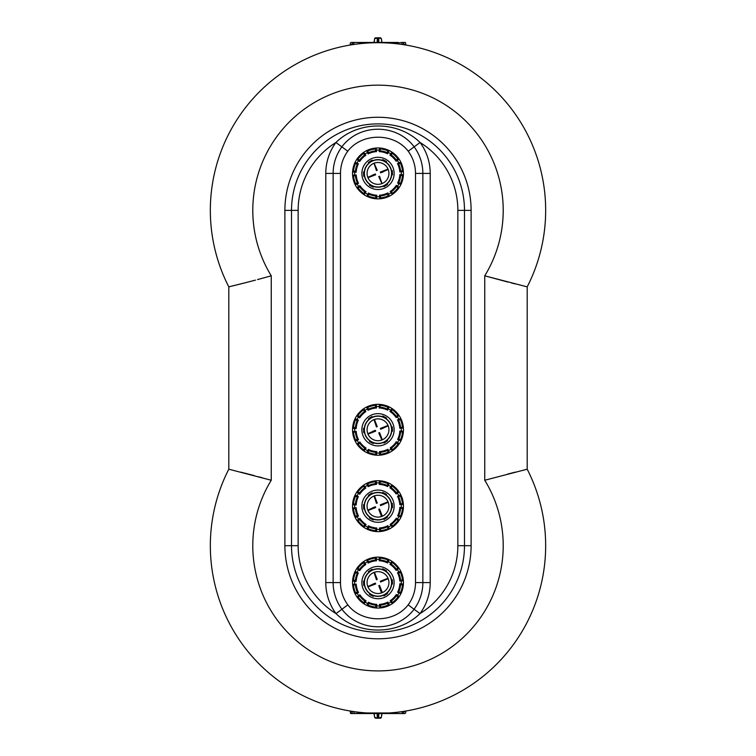 <?xml version="1.0" encoding="UTF-8"?>
<svg xmlns="http://www.w3.org/2000/svg" width="756" height="756" viewBox="0 0 756 756"><rect width="100%" height="100%" fill="white"/><g stroke="black" fill="none" stroke-linecap="round" stroke-linejoin="round"><path stroke-width="1.13" d="M508.004 282.082L484.747 275.817L484.747 480.249L527.197 469.202L527.197 286.864A167.652 167.652 0 0 0 378 42.714A167.652 167.652 0 0 0 228.803 286.864L228.803 469.202A167.652 167.652 0 0 0 378 713.343A167.652 167.652 0 0 0 527.197 469.202L527.197 467.851M415.507 582.583A37.507 37.507 0 0 1 408.155 604.876C393.933 623.435 362.058 623.435 347.845 604.876A37.507 37.507 0 0 1 340.493 582.583L340.493 173.417A37.507 37.507 0 0 1 347.779 151.209C361.992 132.555 394.008 132.555 408.221 151.209A37.507 37.507 0 0 1 415.507 173.417L415.507 582.583L422.859 582.583L422.859 173.417A44.859 44.859 0 0 0 414.146 146.853C396.598 123.351 359.402 123.351 341.854 146.853L335.929 142.497A52.211 52.211 0 0 0 325.789 173.417L325.789 582.583A52.211 52.211 0 0 0 336.023 613.617C358.382 635.531 397.618 635.531 419.977 613.617A52.211 52.211 0 0 0 430.211 582.583L430.211 173.417A52.211 52.211 0 0 0 420.071 142.497C397.694 120.478 358.306 120.478 335.929 142.497A79.852 79.852 0 0 0 298.147 210.376L298.147 545.69A79.852 79.852 0 0 0 336.023 613.617L341.929 609.251C359.478 632.621 396.522 632.621 414.071 609.251L419.977 613.617A79.852 79.852 0 0 0 457.852 545.69L464.486 545.69L464.486 210.376L457.852 210.376L457.852 545.69M408.221 151.209L420.071 142.497A79.852 79.852 0 0 1 457.852 210.376M247.996 282.082L228.803 286.864L228.803 288.206M271.149 480.221L270.138 479.928M262.521 477.83L258.713 476.8M254.177 475.59L247.996 473.984M486.373 479.786L484.851 480.221M507.616 474.088L515.214 472.15M515.063 283.878L511.387 282.942M484.936 275.874L527.197 286.864L527.197 288.206M248.384 474.088L240.786 472.15M271.234 275.827L257.541 279.578M255.434 280.136L240.786 283.916M240.266 284.039L232.706 285.91M484.747 480.249A125.212 125.212 0 0 1 296.673 640.899A125.212 125.212 0 0 1 271.253 480.249L228.803 469.202A167.652 167.652 0 0 0 378 713.343A167.652 167.652 0 0 0 527.197 469.202M391.608 182.083A16.131 16.131 0 0 0 378.699 157.305A16.131 16.131 0 0 0 363.693 180.864A16.131 16.131 0 0 0 391.608 182.083M358.372 163.797L357.238 164.222A22.708 22.708 0 0 0 355.396 171.3L356.17 172.226A21.858 21.858 0 0 1 358.372 163.797L355.084 162.304L355.49 163.447A0.85 0.85 0 0 1 355.084 162.304A25.468 25.468 0 0 0 352.579 171.914L356.17 172.226M355.396 171.3L353.506 171.121A0.85 0.85 0 0 0 353.487 171.121A24.617 24.617 0 0 1 355.49 163.447A0.85 0.85 0 0 0 355.5 163.457L356.671 163.967L357.012 163.192A23.341 23.341 0 0 1 358.476 160.612L359.695 161.472A21.858 21.858 0 0 1 365.81 155.273L364.619 155.075A22.708 22.708 0 0 0 359.478 160.281L359.695 161.472M356.671 163.967L357.238 164.222M353.506 171.121A0.85 0.85 0 0 0 352.579 171.914L353.487 171.121L352.579 171.914A25.468 25.468 0 0 0 400.916 184.521A25.468 25.468 0 0 0 363.712 152.334A25.468 25.468 0 0 0 355.084 162.304M354.772 171.243L354.696 172.084A23.341 23.341 0 0 0 354.715 175.061L352.598 175.25L353.524 176.035A0.85 0.85 0 0 1 352.598 175.25M363.504 153.544A0.85 0.85 0 0 1 363.712 152.334L363.494 153.525A0.85 0.85 0 0 0 363.504 153.544L364.25 154.574L364.94 154.073L363.712 152.334L363.494 153.525A24.617 24.617 0 0 0 357.919 159.176L356.728 159.403L358.476 160.612L358.968 159.922L357.928 159.185L356.728 159.403A0.85 0.85 0 0 1 357.928 159.185A0.85 0.85 0 0 0 357.919 159.176M364.25 154.574L364.619 155.075M359.478 160.281L358.968 159.922M376.516 151.606L375.581 150.841A22.708 22.708 0 0 0 368.531 152.778L368.115 153.922A21.858 21.858 0 0 1 376.516 151.606L376.167 148.015L375.382 148.941A0.85 0.85 0 0 1 376.167 148.015L375.382 148.941A0.85 0.85 0 0 0 375.382 148.951L375.515 150.217L376.356 150.132A23.341 23.341 0 0 1 379.332 150.113L379.191 151.587A21.858 21.858 0 0 1 387.62 153.789L387.195 152.655A22.708 22.708 0 0 0 380.117 150.803L379.191 151.587M375.515 150.217L375.581 150.841M368.531 152.778L367.737 151.058L366.584 150.652L368.115 153.922M367.728 151.039L366.584 150.652A0.85 0.85 0 0 1 367.737 151.058A0.85 0.85 0 0 0 367.728 151.039A24.617 24.617 0 0 1 375.382 148.941M368.266 152.211L367.501 152.57A23.341 23.341 0 0 0 364.94 154.073L365.81 155.273M387.96 150.916A0.85 0.85 0 0 1 389.113 150.501L387.97 150.907A0.85 0.85 0 0 0 387.96 150.916L387.45 152.088L388.225 152.429L389.113 150.501L387.97 150.907A24.617 24.617 0 0 0 380.296 148.904L379.503 147.996L379.332 150.113L380.173 150.189L380.296 148.923A0.85 0.85 0 0 0 379.503 147.996L380.296 148.904A0.85 0.85 0 0 1 380.296 148.923M387.45 152.088L387.195 152.655M380.117 150.803L380.173 150.189M396.144 161.226L396.342 160.036A22.708 22.708 0 0 0 391.135 154.895L389.945 155.112A21.858 21.858 0 0 1 396.144 161.226L399.083 159.129L397.892 158.911A0.85 0.85 0 0 1 399.083 159.129L397.892 158.911A0.85 0.85 0 0 0 397.873 158.911L396.843 159.667L397.344 160.348A23.341 23.341 0 0 1 398.847 162.918L397.495 163.532A21.858 21.858 0 0 1 399.811 171.933L400.576 170.998A22.708 22.708 0 0 0 398.639 163.948L397.495 163.532M396.843 159.667L396.342 160.036M391.135 154.895L392.232 153.345L392.005 152.145L389.945 155.112M391.495 154.385L390.805 153.893A23.341 23.341 0 0 0 388.225 152.429L387.62 153.789M397.892 158.911A24.617 24.617 0 0 0 392.241 153.336A0.85 0.85 0 0 0 392.005 152.145M402.466 170.799A0.85 0.85 0 0 1 403.402 171.574L402.475 170.79A0.85 0.85 0 0 0 402.466 170.799L401.2 170.932L401.285 171.773L403.402 171.574L402.475 170.79A24.617 24.617 0 0 0 400.378 163.145L400.765 162.001L398.847 162.918L399.206 163.683L400.359 163.154A0.85 0.85 0 0 0 400.765 162.001M401.2 170.932L400.576 170.998M398.639 163.948L399.206 163.683M397.628 183.037L398.762 182.612A22.708 22.708 0 0 0 400.604 175.534L399.829 174.608A21.858 21.858 0 0 1 397.628 183.037L400.916 184.521L400.51 183.387A0.85 0.85 0 0 1 400.916 184.521M399.329 182.867L398.762 182.612A22.708 22.708 0 0 0 400.604 175.534L402.494 175.713A0.85 0.85 0 0 0 402.513 175.713A24.617 24.617 0 0 1 400.51 183.387A0.85 0.85 0 0 0 400.5 183.377L399.329 182.867L398.988 183.642A23.341 23.341 0 0 1 397.524 186.222L396.305 185.362A21.858 21.858 0 0 1 390.19 191.561L391.381 191.759A22.708 22.708 0 0 0 396.522 186.552L396.305 185.362M402.513 175.713L403.42 174.919L399.829 174.608M401.228 175.59L401.304 174.749A23.341 23.341 0 0 0 401.285 171.773L399.811 171.933M402.494 175.713A0.85 0.85 0 0 0 403.42 174.919M391.75 192.26L391.381 191.759A22.708 22.708 0 0 0 396.522 186.552L398.072 187.649A0.85 0.85 0 0 0 398.081 187.658A24.617 24.617 0 0 1 392.506 193.3A0.85 0.85 0 0 1 392.288 194.49L392.506 193.3A0.85 0.85 0 0 0 392.496 193.29L391.75 192.26L391.06 192.761L392.288 194.49M398.072 187.649A0.85 0.85 0 0 0 399.272 187.422L398.081 187.658L399.272 187.422L397.524 186.222L397.032 186.912M379.484 195.228L380.419 195.993A22.708 22.708 0 0 0 387.469 194.056L387.885 192.912A21.858 21.858 0 0 1 379.484 195.228L379.833 198.819L380.618 197.892A0.85 0.85 0 0 1 379.833 198.819M380.485 196.617L380.419 195.993A22.708 22.708 0 0 0 387.469 194.056L388.263 195.776A0.85 0.85 0 0 0 388.272 195.795A24.617 24.617 0 0 1 380.618 197.892A0.85 0.85 0 0 0 380.618 197.883L380.485 196.617L379.644 196.702A23.341 23.341 0 0 1 376.668 196.721L376.809 195.246A21.858 21.858 0 0 1 368.38 193.045L368.805 194.179A22.708 22.708 0 0 0 375.883 196.021L376.809 195.246M388.263 195.776A0.85 0.85 0 0 0 389.416 196.182L388.272 195.795L389.416 196.182L387.885 192.912M387.733 194.623L388.499 194.264A23.341 23.341 0 0 0 391.06 192.761L390.19 191.561M368.04 195.908A0.85 0.85 0 0 1 366.887 196.333L368.03 195.927A0.85 0.85 0 0 0 368.04 195.908L368.55 194.746L367.775 194.405L366.887 196.333L368.03 195.927A24.617 24.617 0 0 0 375.704 197.93L376.497 198.837L376.668 196.721L375.826 196.645L375.704 197.911A0.85 0.85 0 0 0 376.497 198.837M368.55 194.746L368.805 194.179A22.708 22.708 0 0 0 375.883 196.021L375.826 196.645M359.856 185.607L359.658 186.798A22.708 22.708 0 0 0 364.865 191.939L366.055 191.722A21.858 21.858 0 0 1 359.856 185.607L356.917 187.705L358.108 187.923A0.85 0.85 0 0 1 356.917 187.705L358.108 187.923A0.85 0.85 0 0 0 358.127 187.913L359.157 187.167L358.656 186.477A23.341 23.341 0 0 1 357.153 183.916L358.505 183.302A21.858 21.858 0 0 1 356.189 174.901L355.424 175.836A22.708 22.708 0 0 0 357.361 182.886L358.505 183.302M359.157 187.167L359.658 186.798A22.708 22.708 0 0 0 364.865 191.939L364.505 192.44L365.195 192.931L366.055 191.722M364.505 192.44L363.768 193.479L363.995 194.679L365.195 192.931A23.341 23.341 0 0 0 367.775 194.405L368.38 193.045M358.108 187.923A24.617 24.617 0 0 0 363.759 193.498A0.85 0.85 0 0 0 363.995 194.679M354.8 175.902L355.424 175.836A22.708 22.708 0 0 0 357.361 182.886L355.641 183.68A0.85 0.85 0 0 0 355.622 183.68A24.617 24.617 0 0 1 353.524 176.035A0.85 0.85 0 0 0 353.534 176.035L356.189 174.901M356.794 183.15L357.153 183.916L355.235 184.833A0.85 0.85 0 0 1 355.641 183.68M355.622 183.68L355.235 184.833L355.622 183.68M383.094 170.998L383.396 171.782L380.627 172.859L388.197 169.476A10.934 10.934 0 0 0 374.116 163.201L374.012 163.239A10.934 10.934 0 0 0 367.803 177.358A10.934 10.934 0 0 0 381.884 183.632L381.988 183.595A10.934 10.934 0 0 0 388.197 169.476L380.325 172.066L388.036 169.089M380.627 172.859L380.325 172.066M373.105 160.744A13.58 13.58 0 0 0 369.476 183.991A13.58 13.58 0 0 0 391.419 175.515A13.58 13.58 0 0 0 373.105 160.744M374.116 163.201L377.244 170.28L376.45 170.591L374.012 163.239M375.675 174.768L375.373 173.974L375.675 174.768L367.964 177.745M372.906 175.836L372.604 175.042L375.373 173.974L367.803 177.358M381.884 183.632L378.756 176.554L379.55 176.242L381.988 183.595M369.854 184.549L369.486 185.267L373.266 187.214L373.625 186.496M383.575 186.033L384.001 186.713L387.573 184.417L387.148 183.746M391.712 174.901L392.515 174.863L392.317 170.62L391.513 170.658M386.146 162.285L386.514 161.567L382.734 159.62L382.375 160.329M372.425 160.801L371.999 160.121L368.427 162.417L368.852 163.088M364.288 171.933L363.485 171.971L363.683 176.214L364.486 176.176M378 187.214A13.797 13.797 0 0 0 389.945 166.518A13.797 13.797 0 0 0 366.055 166.518A13.797 13.797 0 0 0 378 187.214M391.608 438.442A16.131 16.131 0 0 0 378.699 413.664A16.131 16.131 0 0 0 363.693 437.233A16.131 16.131 0 0 0 391.608 438.442M358.372 420.166L357.238 420.591A22.708 22.708 0 0 0 355.396 427.669L356.17 428.595A21.858 21.858 0 0 1 358.372 420.166L355.084 418.673L355.49 419.816A0.85 0.85 0 0 1 355.084 418.673A25.468 25.468 0 0 0 352.579 428.283L356.17 428.595M355.396 427.669L353.506 427.49A0.85 0.85 0 0 0 353.487 427.49A24.617 24.617 0 0 1 355.49 419.816A0.85 0.85 0 0 0 355.5 419.816L356.671 420.336L357.012 419.561A23.341 23.341 0 0 1 358.476 416.981L359.695 417.841A21.858 21.858 0 0 1 365.81 411.633L364.619 411.434A22.708 22.708 0 0 0 359.478 416.641L359.695 417.841M356.671 420.336L357.238 420.591M353.506 427.49A0.85 0.85 0 0 0 352.579 428.283L353.487 427.49L352.579 428.283A25.468 25.468 0 0 0 400.916 440.89A25.468 25.468 0 0 0 363.712 408.703A25.468 25.468 0 0 0 355.084 418.673M354.772 427.603L354.696 428.454A23.341 23.341 0 0 0 354.715 431.421L352.598 431.619L353.524 432.404A0.85 0.85 0 0 1 352.598 431.619M363.504 409.903A0.85 0.85 0 0 1 363.712 408.703L363.494 409.894A0.85 0.85 0 0 0 363.504 409.903L364.25 410.933L364.94 410.432L363.712 408.703L363.494 409.894A24.617 24.617 0 0 0 357.919 415.535L356.728 415.772L358.476 416.981L358.968 416.282L357.928 415.545A0.85 0.85 0 0 0 356.728 415.772L357.919 415.535A0.85 0.85 0 0 1 357.928 415.545M364.25 410.933L364.619 411.434M359.478 416.641L358.968 416.282M376.516 407.975L375.581 407.2A22.708 22.708 0 0 0 368.531 409.147L368.115 410.281A21.858 21.858 0 0 1 376.516 407.975L376.167 404.384L375.382 405.301A0.85 0.85 0 0 1 376.167 404.384L375.382 405.301A0.85 0.85 0 0 0 375.382 405.32L375.515 406.586L376.356 406.492A23.341 23.341 0 0 1 379.332 406.473L379.191 407.956A21.858 21.858 0 0 1 387.62 410.158L387.195 409.015A22.708 22.708 0 0 0 380.117 407.172L379.191 407.956M375.515 406.586L375.581 407.2M368.531 409.147L367.737 407.418A0.85 0.85 0 0 0 367.728 407.408L366.584 407.021L368.115 410.281M375.382 405.301A24.617 24.617 0 0 0 367.728 407.408L366.584 407.021A0.85 0.85 0 0 1 367.737 407.418M368.266 408.58L367.501 408.93A23.341 23.341 0 0 0 364.94 410.432L365.81 411.633M387.96 407.286A0.85 0.85 0 0 1 389.113 406.87L387.97 407.276A0.85 0.85 0 0 0 387.96 407.286L387.45 408.448L388.225 408.798L389.113 406.87L387.97 407.276A24.617 24.617 0 0 0 380.296 405.273L379.503 404.356L379.332 406.473L380.173 406.558L380.296 405.282L379.503 404.356A0.85 0.85 0 0 1 380.296 405.282A0.85 0.85 0 0 0 380.296 405.273M387.45 408.448L387.195 409.015M380.117 407.172L380.173 406.558M396.144 417.595L396.342 416.395A22.708 22.708 0 0 0 391.135 411.264L389.945 411.472A21.858 21.858 0 0 1 396.144 417.595L399.083 415.488L397.892 415.271A0.85 0.85 0 0 1 399.083 415.488L397.892 415.271A0.85 0.85 0 0 0 397.873 415.28L396.843 416.036L397.344 416.717A23.341 23.341 0 0 1 398.847 419.278L397.495 419.901A21.858 21.858 0 0 1 399.811 428.302L400.576 427.367A22.708 22.708 0 0 0 398.639 420.308L397.495 419.901M396.843 416.036L396.342 416.395M391.135 411.264L392.232 409.714L392.005 408.514L389.945 411.472M391.495 410.754L390.805 410.262A23.341 23.341 0 0 0 388.225 408.798L387.62 410.158M397.892 415.271A24.617 24.617 0 0 0 392.241 409.705A0.85 0.85 0 0 0 392.005 408.514M402.466 427.159A0.85 0.85 0 0 1 403.402 427.943L402.475 427.159A0.85 0.85 0 0 0 402.466 427.159L401.2 427.301L401.285 428.142L403.402 427.943L402.475 427.159A24.617 24.617 0 0 0 400.378 419.514L400.765 418.37L398.847 419.278L399.206 420.052L400.359 419.523A0.85 0.85 0 0 0 400.765 418.37M401.2 427.301L400.576 427.367M398.639 420.308L399.206 420.052M397.628 439.406L398.762 438.981A22.708 22.708 0 0 0 400.604 431.903L399.829 430.977A21.858 21.858 0 0 1 397.628 439.406L400.916 440.89L400.51 439.756A0.85 0.85 0 0 1 400.916 440.89M399.329 439.227L398.762 438.981A22.708 22.708 0 0 0 400.604 431.903L402.494 432.073A0.85 0.85 0 0 0 402.513 432.082A24.617 24.617 0 0 1 400.51 439.756A0.85 0.85 0 0 0 400.5 439.746L399.329 439.227L398.988 440.001A23.341 23.341 0 0 1 397.524 442.591L396.305 441.731A21.858 21.858 0 0 1 390.19 447.93L391.381 448.128A22.708 22.708 0 0 0 396.522 442.921L396.305 441.731M402.513 432.082L403.42 431.279L399.829 430.977M401.228 431.959L401.304 431.109A23.341 23.341 0 0 0 401.285 428.142L399.811 428.302M402.494 432.073A0.85 0.85 0 0 0 403.42 431.279M391.75 448.629L391.381 448.128A22.708 22.708 0 0 0 396.522 442.921L398.072 444.018A24.617 24.617 0 0 1 392.506 449.669A0.85 0.85 0 0 1 392.288 450.86L392.506 449.669A0.85 0.85 0 0 0 392.496 449.659L391.75 448.629L391.06 449.13L392.288 450.86M398.072 444.018A0.85 0.85 0 0 0 399.272 443.791L398.081 444.027A0.85 0.85 0 0 0 398.081 444.027L399.272 443.791L397.524 442.591L397.032 443.281M379.484 451.587L380.419 452.362A22.708 22.708 0 0 0 387.469 450.425L387.885 449.281A21.858 21.858 0 0 1 379.484 451.587L379.833 455.188L380.618 454.261A0.85 0.85 0 0 1 379.833 455.188M380.485 452.976L380.419 452.362A22.708 22.708 0 0 0 387.469 450.425L388.263 452.145A24.617 24.617 0 0 1 380.618 454.261A0.85 0.85 0 0 0 380.618 454.243L380.485 452.976L379.644 453.071A23.341 23.341 0 0 1 376.668 453.09L376.809 451.606A21.858 21.858 0 0 1 368.38 449.414L368.805 450.548A22.708 22.708 0 0 0 375.883 452.39L376.809 451.606M388.263 452.145A0.85 0.85 0 0 0 389.416 452.551L388.272 452.154A0.85 0.85 0 0 0 388.272 452.154L389.416 452.551L387.885 449.281M387.733 450.982L388.499 450.633A23.341 23.341 0 0 0 391.06 449.13L390.19 447.93M368.04 452.277A0.85 0.85 0 0 1 366.887 452.702L368.03 452.296A0.85 0.85 0 0 0 368.04 452.277L368.55 451.115L367.775 450.774L366.887 452.702L368.03 452.296A24.617 24.617 0 0 0 375.704 454.29L376.497 455.206L376.668 453.09L375.826 453.014L375.704 454.28A0.85 0.85 0 0 0 376.497 455.206L375.704 454.29A0.85 0.85 0 0 1 375.704 454.28M368.55 451.115L368.805 450.548A22.708 22.708 0 0 0 375.883 452.39L375.826 453.014M359.856 441.967L359.658 443.167A22.708 22.708 0 0 0 364.865 448.308L366.055 448.091A21.858 21.858 0 0 1 359.856 441.967L356.917 444.074L358.108 444.292A0.85 0.85 0 0 1 356.917 444.074L358.108 444.292A0.85 0.85 0 0 0 358.127 444.282L359.157 443.536L358.656 442.846A23.341 23.341 0 0 1 357.153 440.285L358.505 439.661A21.858 21.858 0 0 1 356.189 431.26L355.424 432.205A22.708 22.708 0 0 0 357.361 439.255L358.505 439.661M359.157 443.536L359.658 443.167A22.708 22.708 0 0 0 364.865 448.308L364.505 448.809L365.195 449.3L366.055 448.091M364.505 448.809L363.768 449.848L363.995 451.048L365.195 449.3A23.341 23.341 0 0 0 367.775 450.774L368.38 449.414M358.108 444.292A24.617 24.617 0 0 0 363.759 449.858A0.85 0.85 0 0 0 363.995 451.048M354.8 432.271L355.424 432.205A22.708 22.708 0 0 0 357.361 439.255L355.641 440.039A0.85 0.85 0 0 0 355.622 440.049A24.617 24.617 0 0 1 353.524 432.404A0.85 0.85 0 0 0 353.534 432.404L356.189 431.26M356.794 439.51L357.153 440.285L355.235 441.192A0.85 0.85 0 0 1 355.641 440.039M355.622 440.049L355.235 441.192L355.622 440.049M383.094 427.357L383.396 428.151L380.627 429.219L388.197 425.845A10.934 10.934 0 0 0 374.116 419.571L374.012 419.608A10.934 10.934 0 0 0 367.803 433.717A10.934 10.934 0 0 0 381.884 440.001L381.988 439.954A10.934 10.934 0 0 0 388.197 425.845L380.325 428.435L388.036 425.448M380.627 429.219L380.325 428.435M373.105 417.114A13.58 13.58 0 0 0 369.476 440.361A13.58 13.58 0 0 0 391.419 431.874A13.58 13.58 0 0 0 373.105 417.114M377.244 426.649L374.456 419.438L377.244 426.649L376.45 426.951L374.012 419.608M375.675 431.137L375.373 430.344L375.675 431.137L367.964 434.114M372.906 432.205L372.604 431.411L375.373 430.344L367.803 433.717M382.328 439.812L379.55 432.612L381.988 439.954M381.884 440.001L378.756 432.914L379.55 432.612M369.854 440.918L369.486 441.627L373.266 443.574L373.625 442.865M383.575 442.402L384.001 443.073L387.573 440.786L387.148 440.105M391.712 431.27L392.515 431.232L392.317 426.989L391.513 427.027M386.146 418.644L386.514 417.936L382.734 415.989L382.375 416.698M372.425 417.161L371.999 416.49L368.427 418.777L368.852 419.457M364.288 428.302L363.485 428.34L363.683 432.574L364.486 432.536M378 443.574A13.797 13.797 0 0 0 389.945 422.887A13.797 13.797 0 0 0 366.055 422.887A13.797 13.797 0 0 0 378 443.574M391.608 514.845A16.131 16.131 0 0 0 378.699 490.068A16.131 16.131 0 0 0 363.693 513.636A16.131 16.131 0 0 0 391.608 514.845M358.372 496.56L357.238 496.985A22.708 22.708 0 0 0 355.396 504.063L356.17 504.989A21.858 21.858 0 0 1 358.372 496.56L355.084 495.076L355.49 496.21A0.85 0.85 0 0 1 355.084 495.076A25.468 25.468 0 0 0 352.579 504.687L356.17 504.989M355.396 504.063L353.506 503.893A0.85 0.85 0 0 0 353.487 503.883A24.617 24.617 0 0 1 355.49 496.21A0.85 0.85 0 0 0 355.5 496.219L356.671 496.739L357.012 495.964A23.341 23.341 0 0 1 358.476 493.375L359.695 494.235A21.858 21.858 0 0 1 365.81 488.036L364.619 487.837A22.708 22.708 0 0 0 359.478 493.044L359.695 494.235M356.671 496.739L357.238 496.985M353.506 503.893A0.85 0.85 0 0 0 352.579 504.687L353.487 503.883L352.579 504.687A25.468 25.468 0 0 0 400.916 517.293A25.468 25.468 0 0 0 363.712 485.106A25.468 25.468 0 0 0 355.084 495.076M354.772 504.006L354.696 504.857A23.341 23.341 0 0 0 354.715 507.824L352.598 508.023L353.524 508.807A0.85 0.85 0 0 1 352.598 508.023M363.504 486.306A0.85 0.85 0 0 1 363.712 485.106L363.494 486.297A0.85 0.85 0 0 0 363.504 486.306L364.25 487.337L364.94 486.836L363.712 485.106L363.494 486.297A24.617 24.617 0 0 0 357.919 491.939L356.728 492.175L358.476 493.375L358.968 492.685L357.928 491.948A0.85 0.85 0 0 0 356.728 492.175L357.919 491.939A0.85 0.85 0 0 1 357.928 491.948M364.25 487.337L364.619 487.837M359.478 493.044L358.968 492.685M376.516 484.379L375.581 483.604A22.708 22.708 0 0 0 368.531 485.541L368.115 486.684A21.858 21.858 0 0 1 376.516 484.379L376.167 480.778L375.382 481.704A0.85 0.85 0 0 1 376.167 480.778L375.382 481.704A0.85 0.85 0 0 0 375.382 481.723L375.515 482.99L376.356 482.895A23.341 23.341 0 0 1 379.332 482.876L379.191 484.36A21.858 21.858 0 0 1 387.62 486.552L387.195 485.418A22.708 22.708 0 0 0 380.117 483.575L379.191 484.36M375.515 482.99L375.581 483.604M368.531 485.541L367.737 483.821A0.85 0.85 0 0 0 367.728 483.812L366.584 483.415L368.115 486.684M375.382 481.704A24.617 24.617 0 0 0 367.728 483.812L366.584 483.415A0.85 0.85 0 0 1 367.737 483.821M368.266 484.983L367.501 485.333A23.341 23.341 0 0 0 364.94 486.836L365.81 488.036M387.96 483.689A0.85 0.85 0 0 1 389.113 483.264L387.97 483.67A0.85 0.85 0 0 0 387.96 483.689L387.45 484.851L388.225 485.191L389.113 483.264L387.97 483.67A24.617 24.617 0 0 0 380.296 481.676L379.503 480.759L379.332 482.876L380.173 482.952L380.296 481.685L379.503 480.759A0.85 0.85 0 0 1 380.296 481.685A0.85 0.85 0 0 0 380.296 481.676M387.45 484.851L387.195 485.418M380.117 483.575L380.173 482.952M396.144 493.999L396.342 492.799A22.708 22.708 0 0 0 391.135 487.658L389.945 487.875A21.858 21.858 0 0 1 396.144 493.999L399.083 491.891L397.892 491.674A0.85 0.85 0 0 1 399.083 491.891L397.892 491.674A0.85 0.85 0 0 0 397.873 491.683L396.843 492.43L397.344 493.12A23.341 23.341 0 0 1 398.847 495.681L397.495 496.305A21.858 21.858 0 0 1 399.811 504.706L400.576 503.761A22.708 22.708 0 0 0 398.639 496.711L397.495 496.305M396.843 492.43L396.342 492.799M391.135 487.658L392.232 486.117L392.005 484.917L389.945 487.875M391.495 487.157L390.805 486.666A23.341 23.341 0 0 0 388.225 485.191L387.62 486.552M397.892 491.674A24.617 24.617 0 0 0 392.241 486.108A0.85 0.85 0 0 0 392.005 484.917M402.466 503.562A0.85 0.85 0 0 1 403.402 504.346L402.475 503.562A0.85 0.85 0 0 0 402.466 503.562L401.2 503.694L401.285 504.545L403.402 504.346L402.475 503.562A24.617 24.617 0 0 0 400.378 495.917L400.765 494.774L398.847 495.681L399.206 496.456L400.359 495.927A0.85 0.85 0 0 0 400.765 494.774M401.2 503.694L400.576 503.761M398.639 496.711L399.206 496.456M397.628 515.8L398.762 515.375A22.708 22.708 0 0 0 400.604 508.297L399.829 507.37A21.858 21.858 0 0 1 397.628 515.8L400.916 517.293L400.51 516.15A0.85 0.85 0 0 1 400.916 517.293M399.329 515.63L398.762 515.375A22.708 22.708 0 0 0 400.604 508.297L402.494 508.476A0.85 0.85 0 0 0 402.513 508.476A24.617 24.617 0 0 1 400.51 516.15A0.85 0.85 0 0 0 400.5 516.15L399.329 515.63L398.988 516.405A23.341 23.341 0 0 1 397.524 518.985L396.305 518.125A21.858 21.858 0 0 1 390.19 524.333L391.381 524.532A22.708 22.708 0 0 0 396.522 519.325L396.305 518.125M402.513 508.476L403.42 507.682L399.829 507.37M401.228 508.363L401.304 507.512A23.341 23.341 0 0 0 401.285 504.545L399.811 504.706M402.494 508.476A0.85 0.85 0 0 0 403.42 507.682M391.75 525.033L391.381 524.532A22.708 22.708 0 0 0 396.522 519.325L398.072 520.421A24.617 24.617 0 0 1 392.506 526.072A0.85 0.85 0 0 1 392.288 527.263L392.506 526.072A0.85 0.85 0 0 0 392.496 526.063L391.75 525.033L391.06 525.533L392.288 527.263M398.072 520.421A0.85 0.85 0 0 0 399.272 520.194L398.081 520.43A0.85 0.85 0 0 0 398.081 520.43L399.272 520.194L397.524 518.985L397.032 519.684M379.484 527.99L380.419 528.765A22.708 22.708 0 0 0 387.469 526.819L387.885 525.685A21.858 21.858 0 0 1 379.484 527.99L379.833 531.581L380.618 530.665A0.85 0.85 0 0 1 379.833 531.581M380.485 529.38L380.419 528.765A22.708 22.708 0 0 0 387.469 526.819L388.263 528.548A24.617 24.617 0 0 1 380.618 530.665A0.85 0.85 0 0 0 380.618 530.646L380.485 529.38L379.644 529.474A23.341 23.341 0 0 1 376.668 529.493L376.809 528.009A21.858 21.858 0 0 1 368.38 525.807L368.805 526.951A22.708 22.708 0 0 0 375.883 528.794L376.809 528.009M388.263 528.548A0.85 0.85 0 0 0 389.416 528.945L388.272 528.557A0.85 0.85 0 0 0 388.272 528.557L389.416 528.945L387.885 525.685M387.733 527.386L388.499 527.036A23.341 23.341 0 0 0 391.06 525.533L390.19 524.333M368.04 528.68A0.85 0.85 0 0 1 366.887 529.096L368.03 528.69A0.85 0.85 0 0 0 368.04 528.68L368.55 527.518L367.775 527.168L366.887 529.096L368.03 528.69A24.617 24.617 0 0 0 375.704 530.693L376.497 531.61L376.668 529.493L375.826 529.408L375.704 530.684A0.85 0.85 0 0 0 376.497 531.61L375.704 530.693A0.85 0.85 0 0 1 375.704 530.684M368.55 527.518L368.805 526.951A22.708 22.708 0 0 0 375.883 528.794L375.826 529.408M359.856 518.37L359.658 519.57A22.708 22.708 0 0 0 364.865 524.702L366.055 524.494A21.858 21.858 0 0 1 359.856 518.37L356.917 520.478L358.108 520.695A0.85 0.85 0 0 1 356.917 520.478L358.108 520.695A0.85 0.85 0 0 0 358.127 520.686L359.157 519.93L358.656 519.249A23.341 23.341 0 0 1 357.153 516.688L358.505 516.064A21.858 21.858 0 0 1 356.189 507.663L355.424 508.599A22.708 22.708 0 0 0 357.361 515.658L358.505 516.064M359.157 519.93L359.658 519.57A22.708 22.708 0 0 0 364.865 524.702L364.505 525.212L365.195 525.703L366.055 524.494M364.505 525.212L363.768 526.252L363.995 527.452L365.195 525.703A23.341 23.341 0 0 0 367.775 527.168L368.38 525.807M358.108 520.695A24.617 24.617 0 0 0 363.759 526.261A0.85 0.85 0 0 0 363.995 527.452M354.8 508.665L355.424 508.599A22.708 22.708 0 0 0 357.361 515.658L355.641 516.442A0.85 0.85 0 0 0 355.622 516.452A24.617 24.617 0 0 1 353.524 508.807A0.85 0.85 0 0 0 353.534 508.807L356.189 507.663M356.794 515.913L357.153 516.688L355.235 517.595A0.85 0.85 0 0 1 355.641 516.442M355.622 516.452L355.235 517.595L355.622 516.452M380.325 504.828L380.627 505.622L388.197 502.249A10.934 10.934 0 0 0 374.116 495.964L374.012 496.012A10.934 10.934 0 0 0 367.803 510.12A10.934 10.934 0 0 0 381.884 516.395L381.988 516.357A10.934 10.934 0 0 0 388.197 502.249L380.325 504.828L388.036 501.852M373.105 493.517A13.58 13.58 0 0 0 369.476 516.754A13.58 13.58 0 0 0 391.419 508.278A13.58 13.58 0 0 0 373.105 493.517M377.244 503.052L374.456 495.841L377.244 503.052L376.45 503.354L374.012 496.012M375.675 507.531L375.373 506.747L375.675 507.531L367.964 510.517M372.906 508.608L372.604 507.815L375.373 506.747L367.803 510.12M382.328 516.216L379.55 509.015L381.988 516.357M381.544 516.528L378.756 509.317L379.55 509.015M369.854 517.321L369.486 518.03L373.266 519.977L373.625 519.268A13.797 13.797 0 0 0 383.575 518.805L384.001 519.476L387.573 517.189L387.148 516.509M391.712 507.663L392.515 507.626L392.317 503.392L391.513 503.43M386.146 495.048L386.514 494.339L382.734 492.392L382.375 493.101A13.797 13.797 0 0 0 372.425 493.564L371.999 492.893L368.427 495.18L368.852 495.86M364.288 504.696L363.485 504.734L363.683 508.977L364.486 508.939M378 519.977A13.797 13.797 0 0 0 389.945 499.281A13.797 13.797 0 0 0 366.055 499.291A13.797 13.797 0 0 0 378 519.977M391.608 591.249A16.131 16.131 0 0 0 378.699 566.471A16.131 16.131 0 0 0 363.693 590.039A16.131 16.131 0 0 0 391.608 591.249M358.372 572.963L357.238 573.388A22.708 22.708 0 0 0 355.396 580.466L356.17 581.392A21.858 21.858 0 0 1 358.372 572.963L355.084 571.479L355.49 572.613A0.85 0.85 0 0 1 355.084 571.479A25.468 25.468 0 0 0 352.579 581.08L356.17 581.392M355.396 580.466L353.506 580.287A0.85 0.85 0 0 0 353.487 580.287A24.617 24.617 0 0 1 355.49 572.613A0.85 0.85 0 0 0 355.5 572.623L356.671 573.133L357.012 572.358A23.341 23.341 0 0 1 358.476 569.778L359.695 570.638A21.858 21.858 0 0 1 365.81 564.439L364.619 564.241A22.708 22.708 0 0 0 359.478 569.448L359.695 570.638M356.671 573.133L357.238 573.388M353.506 580.287A0.85 0.85 0 0 0 352.579 581.08L353.487 580.287L352.579 581.08A25.468 25.468 0 0 0 399.272 596.597A25.468 25.468 0 0 0 399.48 596.257A25.468 25.468 0 0 0 363.712 561.51A25.468 25.468 0 0 0 355.084 571.479M354.772 580.41L354.696 581.251A23.341 23.341 0 0 0 354.715 584.227L352.598 584.426L353.524 585.21A0.85 0.85 0 0 1 352.598 584.426M363.504 562.71A0.85 0.85 0 0 1 363.712 561.51L363.494 562.7A0.85 0.85 0 0 0 363.504 562.71L364.25 563.74L364.94 563.239L363.712 561.51L363.494 562.7A24.617 24.617 0 0 0 357.919 568.342L356.728 568.578L358.476 569.778L358.968 569.088L357.928 568.351A0.85 0.85 0 0 0 356.728 568.578L357.919 568.342A0.85 0.85 0 0 1 357.928 568.351M364.25 563.74L364.619 564.241M359.478 569.448L358.968 569.088M376.516 560.772L375.581 560.007A22.708 22.708 0 0 0 368.531 561.944L368.115 563.088A21.858 21.858 0 0 1 376.516 560.772L376.167 557.181L375.382 558.108A0.85 0.85 0 0 1 376.167 557.181L375.382 558.108A0.85 0.85 0 0 0 375.382 558.117L375.515 559.383L376.356 559.298A23.341 23.341 0 0 1 379.332 559.279L379.191 560.754A21.858 21.858 0 0 1 387.62 562.955L387.195 561.821A22.708 22.708 0 0 0 380.117 559.979L379.191 560.754M375.515 559.383L375.581 560.007M368.531 561.944L367.737 560.224A0.85 0.85 0 0 0 367.728 560.205L366.584 559.818L368.115 563.088M375.382 558.108A24.617 24.617 0 0 0 367.728 560.205L366.584 559.818A0.85 0.85 0 0 1 367.737 560.224M368.266 561.377L367.501 561.736A23.341 23.341 0 0 0 364.94 563.239L365.81 564.439M387.96 560.092A0.85 0.85 0 0 1 389.113 559.667L387.97 560.073A0.85 0.85 0 0 0 387.96 560.092L387.45 561.254L388.225 561.595L389.113 559.667L387.97 560.073A24.617 24.617 0 0 0 380.296 558.07L379.503 557.163L379.332 559.279L380.173 559.355L380.296 558.089L379.503 557.163A0.85 0.85 0 0 1 380.296 558.089A0.85 0.85 0 0 0 380.296 558.07M387.45 561.254L387.195 561.821M380.117 559.979L380.173 559.355M396.144 570.393L396.342 569.202A22.708 22.708 0 0 0 391.135 564.061L389.945 564.278A21.858 21.858 0 0 1 396.144 570.393L399.083 568.295L397.892 568.077A0.85 0.85 0 0 1 399.083 568.295L397.892 568.077A0.85 0.85 0 0 0 397.873 568.087L396.843 568.833L397.344 569.523A23.341 23.341 0 0 1 398.847 572.084L397.495 572.698A21.858 21.858 0 0 1 399.811 581.099L400.576 580.164A22.708 22.708 0 0 0 398.639 573.114L397.495 572.698M396.843 568.833L396.342 569.202M391.135 564.061L392.232 562.521L392.005 561.321L389.945 564.278M392.241 562.502L392.005 561.321A0.85 0.85 0 0 1 392.232 562.521A0.85 0.85 0 0 0 392.241 562.502A24.617 24.617 0 0 1 397.892 568.077M391.495 563.56L390.805 563.069A23.341 23.341 0 0 0 388.225 561.595L387.62 562.955M402.466 579.965A0.85 0.85 0 0 1 403.402 580.75L402.475 579.965A0.85 0.85 0 0 0 402.466 579.965L401.2 580.098L401.285 580.939L403.402 580.75L402.475 579.965A24.617 24.617 0 0 0 400.378 572.32L400.765 571.167L398.847 572.084L399.206 572.85L400.359 572.32A0.85 0.85 0 0 0 400.765 571.167M401.2 580.098L400.576 580.164M398.639 573.114L399.206 572.85M397.628 592.203L398.762 591.778A22.708 22.708 0 0 0 400.604 584.7L399.829 583.774A21.858 21.858 0 0 1 397.628 592.203L400.916 593.696L400.51 592.553A0.85 0.85 0 0 1 400.916 593.696M399.329 592.033L398.762 591.778A22.708 22.708 0 0 0 400.604 584.7L402.494 584.879A0.85 0.85 0 0 0 402.513 584.879A24.617 24.617 0 0 1 400.51 592.553A0.85 0.85 0 0 0 400.5 592.543L399.329 592.033L398.988 592.808A23.341 23.341 0 0 1 397.524 595.388L396.305 594.528A21.858 21.858 0 0 1 390.19 600.727L391.381 600.925A22.708 22.708 0 0 0 396.522 595.719L396.305 594.528M402.513 584.879L403.42 584.086L399.829 583.774M401.228 584.757L401.304 583.915A23.341 23.341 0 0 0 401.285 580.939L399.811 581.099M402.494 584.879A0.85 0.85 0 0 0 403.42 584.086M392.496 602.456A0.85 0.85 0 0 1 392.288 603.666L392.506 602.475A0.85 0.85 0 0 0 392.496 602.456L391.75 601.426L391.06 601.927L392.288 603.666M391.75 601.426L391.381 600.925A22.708 22.708 0 0 0 396.522 595.719L397.032 596.078L397.524 595.388L399.272 596.597L398.081 596.824L399.272 596.597A0.85 0.85 0 0 1 398.072 596.815A0.85 0.85 0 0 0 398.081 596.824A24.617 24.617 0 0 1 392.506 602.475M397.032 596.078L398.072 596.815M379.484 604.394L380.419 605.159A22.708 22.708 0 0 0 387.469 603.222L387.885 602.078A21.858 21.858 0 0 1 379.484 604.394L379.833 607.985L380.618 607.059A0.85 0.85 0 0 1 379.833 607.985M380.485 605.783L380.419 605.159A22.708 22.708 0 0 0 387.469 603.222L388.263 604.942A24.617 24.617 0 0 1 380.618 607.059A0.85 0.85 0 0 0 380.618 607.049L380.485 605.783L379.644 605.868A23.341 23.341 0 0 1 376.668 605.887L376.809 604.413A21.858 21.858 0 0 1 368.38 602.211L368.805 603.345A22.708 22.708 0 0 0 375.883 605.197L376.809 604.413M388.263 604.942A0.85 0.85 0 0 0 389.416 605.348L388.272 604.961A0.85 0.85 0 0 0 388.272 604.961L389.416 605.348L387.885 602.078M387.733 603.789L388.499 603.43A23.341 23.341 0 0 0 391.06 601.927L390.19 600.727M368.04 605.083A0.85 0.85 0 0 1 366.887 605.499L368.03 605.093A0.85 0.85 0 0 0 368.04 605.083L368.55 603.912L367.775 603.572L366.887 605.499L368.03 605.093A24.617 24.617 0 0 0 375.704 607.096L376.497 608.004L376.668 605.887L375.826 605.811L375.704 607.077A0.85 0.85 0 0 0 376.497 608.004M368.55 603.912L368.805 603.345A22.708 22.708 0 0 0 375.883 605.197L375.826 605.811M359.856 594.774L359.658 595.964A22.708 22.708 0 0 0 364.865 601.105L366.055 600.888A21.858 21.858 0 0 1 359.856 594.774L356.917 596.871L358.108 597.089A0.85 0.85 0 0 1 356.917 596.871M359.157 596.333L359.658 595.964A22.708 22.708 0 0 0 364.865 601.105L363.768 602.655A24.617 24.617 0 0 1 358.108 597.089A0.85 0.85 0 0 0 358.127 597.089L359.157 596.333L358.656 595.652A23.341 23.341 0 0 1 357.153 593.082L358.505 592.468A21.858 21.858 0 0 1 356.189 584.067L355.424 585.002A22.708 22.708 0 0 0 357.361 592.052L358.505 592.468M363.995 603.855A0.85 0.85 0 0 1 363.768 602.655A0.85 0.85 0 0 0 363.759 602.664L363.995 603.855L366.055 600.888M364.505 601.615L365.195 602.107A23.341 23.341 0 0 0 367.775 603.572L368.38 602.211M354.8 585.068L355.424 585.002A22.708 22.708 0 0 0 357.361 592.052L355.641 592.846A0.85 0.85 0 0 0 355.622 592.855A24.617 24.617 0 0 1 353.524 585.21A0.85 0.85 0 0 0 353.534 585.201L356.189 584.067M356.794 592.317L357.153 593.082L355.235 593.999A0.85 0.85 0 0 1 355.641 592.846M355.622 592.855L355.235 593.999L355.622 592.855M380.325 581.232L380.627 582.025L388.197 578.642A10.934 10.934 0 0 0 374.116 572.368L374.012 572.405A10.934 10.934 0 0 0 367.803 586.524A10.934 10.934 0 0 0 381.884 592.798L381.988 592.761A10.934 10.934 0 0 0 388.197 578.642L380.325 581.232L388.036 578.255M373.105 569.911A13.58 13.58 0 0 0 369.476 593.158A13.58 13.58 0 0 0 391.419 584.681A13.58 13.58 0 0 0 373.105 569.911M377.244 579.446L374.456 572.245L377.244 579.446L376.45 579.757L374.012 572.405M375.675 583.934L375.373 583.141L375.675 583.934L367.964 586.911M372.906 585.002L372.604 584.218L375.373 583.141L367.803 586.524M382.328 592.619L379.55 585.409L381.988 592.761M381.544 592.921L378.756 585.72L379.55 585.409M369.854 593.715L369.486 594.433L373.266 596.38L373.625 595.671A13.797 13.797 0 0 0 383.575 595.199L384.001 595.879L387.573 593.583L387.148 592.912M391.712 584.067L392.515 584.029L392.317 579.786L391.513 579.824M386.146 571.451L386.514 570.733L382.734 568.786L382.375 569.504A13.797 13.797 0 0 0 372.425 569.967L371.999 569.287L368.427 571.583L368.852 572.254M364.288 581.099L363.485 581.137L363.683 585.38L364.486 585.342M378 596.38A13.797 13.797 0 0 0 389.945 575.685A13.797 13.797 0 0 0 366.055 575.685A13.797 13.797 0 0 0 378 596.38M366.925 43.083L366.688 42.563L389.312 42.563L389.075 43.083M364.912 42.468L378.614 42.468L378.539 38.008L378.614 42.468L391.088 42.468M355.849 42.468L356.728 42.468M373.984 42.468L362.767 42.468L373.984 42.468L374.683 38.499L375.515 37.8L380.485 37.8L381.317 38.499L382.016 42.468L393.233 42.468M377.603 42.468L378.614 42.468M382.016 42.468L396.475 42.468M352.561 42.468L398.015 42.468M354.375 42.468L351.086 42.468M404.914 42.468L401.625 42.468M377.253 37.8L377.669 38.499L378.331 38.499L378.321 37.8L381.109 38.537L380.485 37.8L381.317 38.499L381.808 42.468M377.348 42.487L377.461 38.008L377.386 42.468M378.548 38.537L378.652 42.487M374.702 38.395L375.515 37.8L374.806 38.178M401.54 44.377L405.717 44.377L405.679 45.02M366.348 43.12L366.688 42.563M350.321 45.02L350.283 44.377L354.46 44.377M389.142 712.974L366.858 712.974M391.088 713.532L377.386 713.532L377.461 717.992L377.386 713.532L364.912 713.532M356.728 713.532L355.849 713.532M382.016 713.532L393.233 713.532L382.016 713.532L381.317 717.501L380.485 718.2L375.515 718.2L374.683 717.501L373.984 713.532L360.3 713.532M378.397 713.532L377.386 713.532M373.984 713.532L356.983 713.532M403.439 713.532L350.784 713.532L350.283 711.623L352.145 711.623L352.211 713.125L350.359 713.125M401.625 713.532L404.914 713.532M358.07 713.532L354.375 713.532M378.747 718.2L378.331 717.501L377.669 717.501L377.679 718.2L374.891 717.463L375.515 718.2L374.683 717.501L374.192 713.532M378.652 713.513L378.539 717.992L378.614 713.532M377.452 717.463L377.348 713.513M381.298 717.605L380.485 718.2L381.194 717.822M354.016 711.623L352.154 711.339M389.642 712.936L389.312 713.437M405.688 711.046L405.717 711.623L401.984 711.623M430.211 173.417L415.507 173.417M408.155 604.876L414.071 609.251A44.859 44.859 0 0 0 422.859 582.583L430.211 582.583M347.779 151.209L341.854 146.853A44.859 44.859 0 0 0 333.141 173.417L340.493 173.417M325.789 173.417L333.141 173.417L333.141 582.583L340.493 582.583M325.789 582.583L333.141 582.583A44.859 44.859 0 0 0 341.929 609.251L347.845 604.876M471.111 545.69L464.486 545.69A86.486 86.486 0 0 1 378 632.167A86.486 86.486 0 0 1 291.514 545.69L284.889 545.69A93.111 93.111 0 0 0 378 638.801A93.111 93.111 0 0 0 471.111 545.69L471.111 210.376L464.486 210.376A86.486 86.486 0 0 0 378 123.889A86.486 86.486 0 0 0 291.514 210.376L291.514 545.69L298.147 545.69M471.111 210.376A93.111 93.111 0 0 0 378 117.265A93.111 93.111 0 0 0 284.889 210.376L298.147 210.376M284.889 210.376L284.889 545.69M271.253 480.249L271.253 275.817A125.212 125.212 0 0 1 459.327 115.167A125.212 125.212 0 0 1 484.747 275.817M383.396 504.554L383.094 503.761M383.396 580.958L383.094 580.164M378.822 42.468L378.747 38.008M375.515 37.8L374.891 38.537L377.253 38.008L377.178 42.468M374.192 42.468L374.683 38.499M389.652 43.12L405.216 42.468M402.211 44.472L401.842 42.468M354.158 42.468L366.471 42.686M353.789 44.472L353.846 42.875L352.211 42.875L352.154 44.717M403.846 44.717L403.439 42.468M377.178 713.532L377.253 717.992M380.485 718.2L381.109 717.463L378.747 717.992L378.822 713.532M381.808 713.532L381.317 717.501M366.358 712.936L352.561 713.532M353.789 711.585L354.158 713.532M401.842 713.532L389.529 713.314M402.211 711.585L402.154 713.125L403.789 713.125L403.846 711.339M228.803 469.202L228.803 467.851M381.317 38.499L380.485 37.8M350.359 42.875L350.283 44.377M405.641 42.875L405.717 44.377M374.683 717.501L375.515 718.2M350.311 711.046L350.283 711.623M405.641 713.125L405.717 711.623"/></g></svg>
